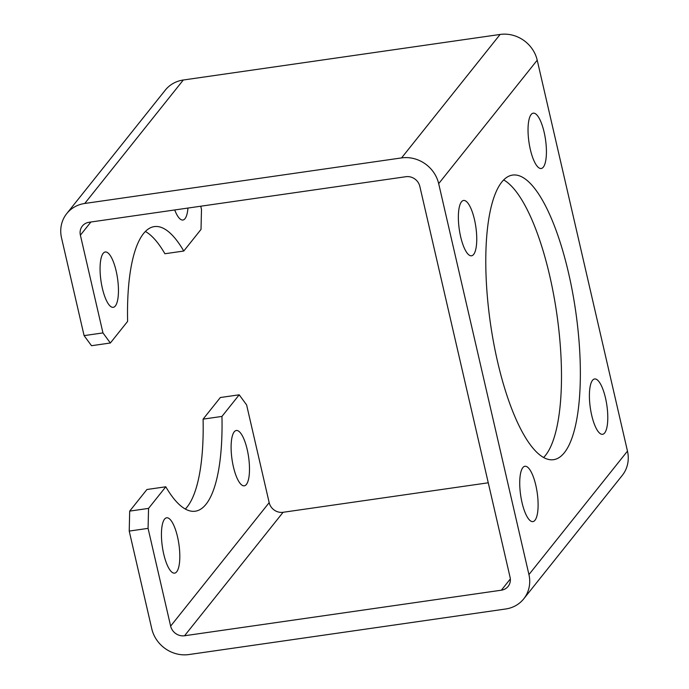 <?xml version="1.0" encoding="UTF-8"?>
<svg xmlns="http://www.w3.org/2000/svg" width="689" height="689" viewBox="0 0 689 689"><rect width="100%" height="100%" fill="white"/><g stroke="black" fill="none" stroke-linecap="round" stroke-linejoin="round"><path stroke-width="1.03" d="M145.396 231.487A143.768 43.045 -98.2 0 1 164.912 253.741L183.765 251.029L201.016 229.42L201.489 209.439L200.74 206.209M129.687 511.109L148.548 508.396L148.075 528.368L129.222 531.081L129.687 511.109L146.938 489.5L165.799 486.787A143.768 43.045 81.8 0 0 195.245 511.212A143.768 43.045 81.8 0 0 221.953 416.423L239.204 394.814L220.342 397.527L203.091 419.136A143.768 43.045 -98.2 0 1 185.307 509.042M148.548 508.396L165.799 486.787M221.953 416.423L203.091 419.136M129.222 531.081L151.787 628.816A31.952 29.343 -141.4 0 0 188.898 654.55L505.709 608.99A31.952 29.343 -141.4 0 0 523.735 598.844A31.952 29.343 -141.4 0 0 528.937 574.583L438.678 183.644A31.952 29.343 -141.4 0 0 401.566 157.91L84.756 203.47A31.952 29.343 -141.4 0 0 66.73 213.616A31.952 29.343 -141.4 0 0 61.528 237.886L84.092 335.621L102.954 332.908L80.389 235.173A11.98 11.007 38.6 0 1 82.335 226.07A11.98 11.007 38.6 0 1 89.096 222.271L405.907 176.711A11.98 11.007 38.6 0 1 419.825 186.357L510.075 577.287A11.98 11.007 38.6 0 1 508.129 586.391A11.98 11.007 38.6 0 1 501.368 590.197L184.557 635.758A11.98 11.007 38.6 0 1 170.639 626.103L148.075 528.368M523.735 598.844L622.27 475.384A31.952 29.343 -141.4 0 0 627.472 451.114L537.213 60.184A31.952 29.343 -141.4 0 0 500.102 34.45L183.291 80.01A31.952 29.343 -141.4 0 0 165.265 90.156L66.73 213.616M543.302 167.143A27.956 8.371 81.8 0 0 544.896 135.871A27.956 8.371 81.8 0 0 533.252 113.16A27.956 8.371 81.8 0 0 530.332 149.47A27.956 8.371 81.8 0 0 541.209 168.504A27.956 8.371 81.8 0 0 543.302 167.143M474.454 219.49A27.956 8.371 81.8 0 0 463.576 200.465A27.956 8.371 81.8 0 0 460.657 236.775A27.956 8.371 81.8 0 0 471.534 255.8A27.956 8.371 81.8 0 0 474.454 219.49M522.848 467.616A27.956 8.371 81.8 0 0 522.021 502.574A27.956 8.371 81.8 0 0 532.898 521.599A27.956 8.371 81.8 0 0 537.205 492.738A27.956 8.371 81.8 0 0 524.94 466.264A27.956 8.371 81.8 0 0 522.848 467.616M591.696 415.269A27.956 8.371 81.8 0 0 602.574 434.303A27.956 8.371 81.8 0 0 606.88 405.442A27.956 8.371 81.8 0 0 594.616 378.959A27.956 8.371 81.8 0 0 591.696 415.269M497.604 361.828A143.768 43.045 81.8 0 0 553.543 459.684A143.768 43.045 81.8 0 0 575.685 311.256A143.768 43.045 81.8 0 0 512.607 175.075A143.768 43.045 81.8 0 0 497.604 361.828M102.954 332.908L110.361 343.001L91.508 345.714L84.092 335.621M110.361 343.001L127.611 321.393A143.768 43.045 81.8 0 1 154.319 226.603A143.768 43.045 81.8 0 1 183.765 251.029M174.713 209.956A27.956 8.371 81.8 0 0 182.912 220.024A27.956 8.371 81.8 0 0 187.951 208.052M116.157 271.018A27.956 8.371 81.8 0 0 105.279 251.985A27.956 8.371 81.8 0 0 100.973 280.854A27.956 8.371 81.8 0 0 113.237 307.328A27.956 8.371 81.8 0 0 116.157 271.018M503.693 179.958A143.768 43.045 -98.2 0 1 556.824 313.969A143.768 43.045 -98.2 0 1 543.604 457.513M488.26 482.791L283.093 512.289A11.98 11.007 38.6 0 1 269.175 502.643L246.61 404.908L239.204 394.814M247.196 449.512A27.956 8.371 81.8 0 0 236.318 430.487A27.956 8.371 81.8 0 0 232.012 459.348A27.956 8.371 81.8 0 0 244.285 485.823A27.956 8.371 81.8 0 0 247.196 449.512M177.521 536.817A27.956 8.371 81.8 0 0 166.643 517.784A27.956 8.371 81.8 0 0 162.346 546.653A27.956 8.371 81.8 0 0 174.61 573.127A27.956 8.371 81.8 0 0 177.521 536.817M528.937 574.583L627.472 451.114M438.678 183.644L537.213 60.184M401.566 157.91L500.102 34.45M84.756 203.47L183.291 80.01M80.389 235.173L90.888 222.013M501.368 590.197L510.334 578.958M184.557 635.758L283.093 512.289M170.639 626.103L269.175 502.643"/></g></svg>
